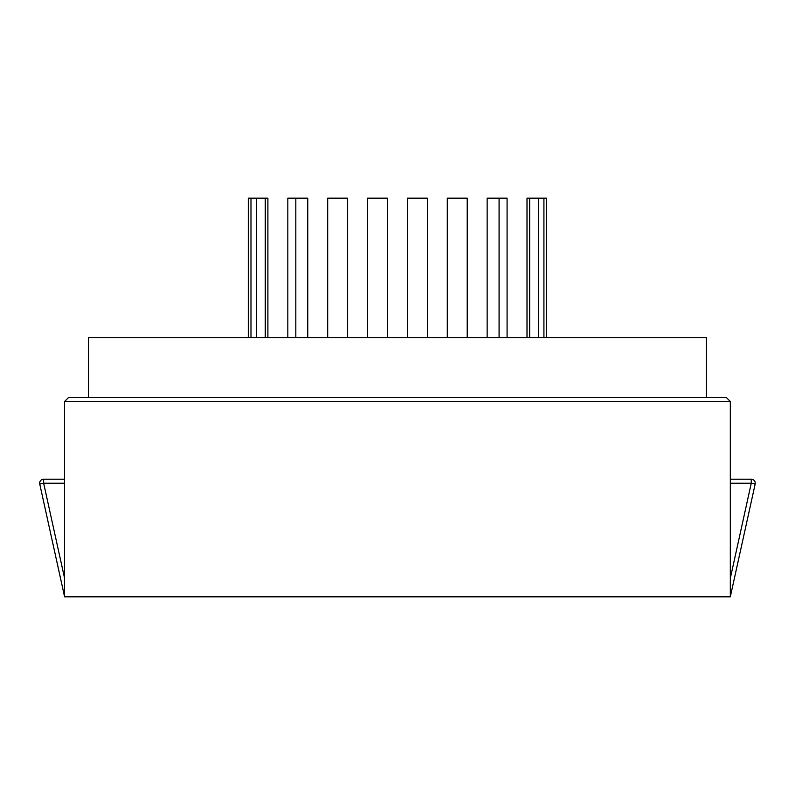 <?xml version="1.0" encoding="UTF-8"?>
<svg xmlns="http://www.w3.org/2000/svg" width="795" height="795" viewBox="0 0 795 795"><rect width="100%" height="100%" fill="white"/><g stroke="black" fill="none" stroke-linecap="round" stroke-linejoin="round"><path stroke-width="1.19" d="M730.317 479.216L751.265 479.216A3.985 3.985 0 0 1 755.161 484.066L730.317 596.816L730.317 401.485L726.322 397.5L68.579 397.5L64.594 401.485L64.594 596.816L730.317 596.816L755.161 484.066L751.265 483.211L730.317 483.211M64.594 596.816L39.75 484.066A3.985 3.985 0 0 1 43.646 479.216L64.594 479.216M68.579 397.5L64.594 401.485L730.317 401.485L726.322 397.5M88.513 397.5L88.513 337.706L706.397 337.706L706.397 397.5M407.418 337.706L407.418 198.184L427.352 198.184L427.352 337.706M367.558 337.706L367.558 198.184L387.483 198.184L387.483 337.706M327.689 337.706L327.689 198.184L347.624 198.184L347.624 337.706M447.287 337.706L447.287 198.184L467.212 198.184L467.212 337.706M307.764 337.706L307.764 198.184L287.83 198.184L287.83 337.706M507.081 337.706L507.081 198.184L487.146 198.184L487.146 337.706M248.298 337.706L248.298 198.184L250.982 198.184L250.982 337.706M265.242 337.706L265.242 198.184L250.982 198.184M546.612 337.706L546.612 198.184L543.919 198.184L543.919 337.706M543.919 198.184L529.669 198.184L529.669 337.706M256.517 198.184L256.517 337.706M267.895 337.706L267.895 198.184L265.242 198.184M538.394 337.706L538.394 198.184M529.669 198.184L527.006 198.184L527.006 337.706M295.82 337.706L295.82 198.184M499.081 198.184L499.081 337.706M730.317 578.293L751.265 483.211L751.265 479.216A3.985 3.985 0 0 1 755.25 483.211M64.594 483.211L43.646 483.211L39.75 484.066A3.985 3.985 0 0 1 43.646 479.216L43.646 483.211L64.594 578.293"/></g></svg>
